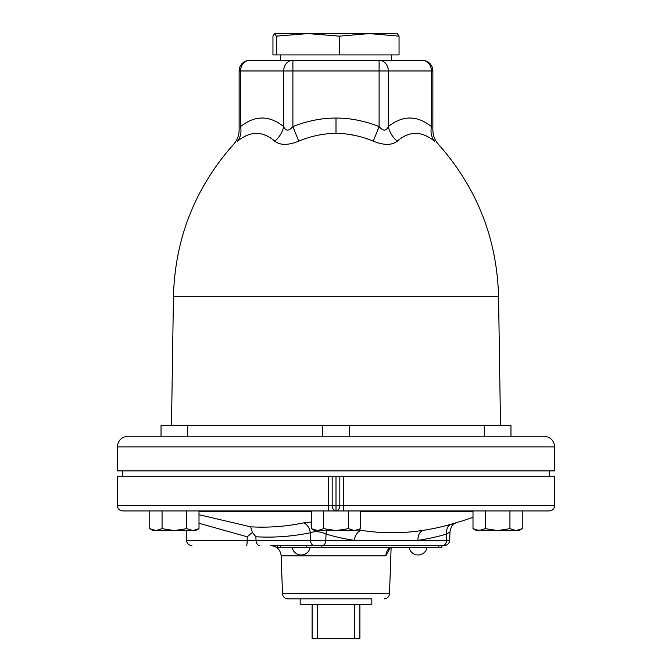 <?xml version="1.0" encoding="UTF-8"?>
<svg xmlns="http://www.w3.org/2000/svg" width="672" height="672" viewBox="0 0 672 672"><rect width="100%" height="100%" fill="white"/><g stroke="black" fill="none" stroke-linecap="round" stroke-linejoin="round"><path stroke-width="1.01" d="M128.033 436.22C121.556 436.85 118.003 440.404 117.373 446.88L554.627 446.88C553.997 440.404 550.444 436.85 543.967 436.22L128.033 436.22L322.669 436.22L322.669 425.636L349.331 425.636L349.331 436.22L484.302 436.22L484.302 425.62L510.964 425.62L510.964 436.212M161.036 436.22L161.036 425.62L187.698 425.62L187.698 436.22M554.627 446.88L554.627 470.879L117.373 470.879L117.373 446.88M343.442 476.255L554.627 476.255L554.627 505.562L343.442 505.562L343.442 476.255L332.178 476.255L332.178 505.562L117.373 505.562L117.373 476.255L332.178 476.255M554.627 505.562C554.308 508.822 552.518 510.619 549.251 510.938L336 510.938C338.327 510.619 339.595 508.83 339.822 505.562L336 505.562L336 476.255M335.992 510.938C333.673 510.619 332.405 508.83 332.178 505.562L336 505.562L336.008 510.938L122.749 510.938C119.482 510.619 117.692 508.822 117.373 505.562M322.669 510.955L360.629 510.938M301.711 510.938L149.738 510.938L149.738 528.654L150.293 528.956M509.947 528.654L509.947 510.938L473.004 510.938L473.004 528.654L479.161 530.561L485.318 528.654L497.633 530.561L509.947 528.654L516.104 530.561L522.262 528.654L522.262 510.938M322.669 510.938L311.371 510.938M323.686 510.955L311.371 510.955L311.371 528.671L317.528 530.578L323.686 528.671L336 530.578L357.328 530.578L360.629 528.671L360.629 510.955L323.686 510.955L323.686 528.671M311.371 528.671L314.672 530.578L317.15 530.569M317.528 530.578L336 530.578L348.314 528.671L354.472 530.578L360.629 528.671M348.314 510.955L348.314 528.671M355.261 530.544L354.472 530.578M311.371 521.976L303.601 522.875A404.258 285.676 87.2 0 1 250.639 526.814L198.996 514.718M473.004 517.364A421.26 421.26 0 0 1 448.837 524.866A410.659 290.203 -87.2 0 1 423.284 530.342C402.377 533.534 381.713 533.534 361.284 530.342A410.659 290.203 -87.2 0 1 358.504 529.906M303.601 522.875A10.668 7.501 -101.8 0 1 310.313 532.728A414.49 292.908 87.2 0 1 255.914 536.76L252.378 532.484L250.639 526.814M252.378 532.484L247.204 536.802L198.996 523.261M327.037 530.578A10.668 7.434 -73.6 0 0 325.996 534.064C320.62 531.476 315.386 531.031 310.313 532.728L310.506 540.389L255.998 540.389L255.914 536.76M394.968 545.597A10.668 9.702 90 0 1 395.581 545.572L270.514 545.572C276.822 546.151 280.375 549.587 281.173 555.87L385.888 555.87L390.088 547.957M442.705 545.572A5.376 3.797 -90 0 0 446.502 540.389L354.388 540.389A421.058 297.553 -87.2 0 1 325.996 534.064L325.844 540.389L310.506 540.389A5.376 3.797 -90 0 0 314.303 545.572M450.996 524.261A10.668 7.333 -106.2 0 0 446.653 534.064A421.058 297.553 -87.2 0 1 417.959 540.389A10.668 7.468 -98.6 0 1 423.284 530.342M449.677 540.389L449.98 531.796L446.653 534.064L446.502 540.389L449.677 540.389C449.274 543.556 447.485 545.278 444.31 545.572M371.834 598.895L287.868 598.895L300.166 598.895L300.166 604.271L371.834 604.271L371.834 598.895L300.166 598.895M305.936 545.572L296.377 545.597M385.888 555.87A10.668 9.702 90 0 1 390.289 547.302M395.581 545.572L395.018 545.597M438.782 545.597L277.301 545.597L277.301 547.302L441.907 547.302L441.907 545.597L438.782 545.597L438.782 547.302M317.226 604.271L317.226 638.4L354.774 638.4L354.774 604.271M354.774 638.4L359.89 638.4L359.89 604.271M317.226 638.4L312.11 638.4L312.11 604.271M485.318 510.938L485.318 528.654M516.188 530.561L518.96 530.561L522.262 528.654M476.297 530.561L473.004 528.654L476.297 530.561L478.775 530.552M476.507 530.183L516.104 530.561M473.004 528.654L473.558 528.965M475.507 529.855L476.129 530.074M152.275 529.864L152.972 530.099M153.241 530.183L155.585 530.552M162.053 510.938L162.053 528.654L174.367 530.561L186.682 528.654L192.839 530.561L198.996 528.654L198.996 510.938M155.518 530.552L153.04 530.561L149.738 528.654L155.896 530.561L162.053 528.654M186.682 510.938L186.682 528.654M193.628 530.527L195.703 530.561L198.996 528.654M155.896 530.561L192.839 530.561M422.201 60.304A10.668 9.24 90 0 1 431.441 70.972L432.869 70.972A10.668 10.668 0 0 0 422.201 60.304L249.799 60.304A10.668 9.24 90 0 0 240.559 70.972L240.559 126.571C238.594 131.284 238.594 131.284 240.559 126.571A21.328 17.161 51.5 0 1 237.468 141.196C232.268 145.404 232.268 145.404 237.468 141.196C250.387 130.805 262.811 130.805 274.747 141.196C280.157 145.404 288.145 145.404 298.721 141.196C311.254 135.988 323.677 133.392 336 133.417L335.95 133.417M360.931 136.895L356.269 135.71M356.261 135.71L349.406 134.425M349.322 134.408L346.534 134.039M434.532 141.196C439.732 145.404 439.732 145.404 434.532 141.196A21.328 17.161 128.5 0 1 431.441 126.571C433.406 131.284 433.406 131.284 431.441 126.571C417.06 115.189 402.696 115.189 388.34 126.571A21.328 17.161 51.5 0 0 397.253 141.196C409.181 130.805 421.604 130.805 434.532 141.196M298.721 141.196L292.9 126.571C307.608 120.817 321.972 117.995 336 118.079L336 133.417C348.298 133.392 360.721 135.979 373.279 141.196C383.888 145.404 391.877 145.404 397.253 141.196M432.869 70.972L432.86 129.99C432.936 135.458 434.776 140.238 438.404 144.329C476.969 187.824 497.028 238.627 498.565 296.738L500.506 425.62M373.279 141.196L379.1 126.571C383.057 131.284 386.131 131.284 388.34 126.571L388.34 70.972L431.441 70.972L431.441 126.571M336 118.079C349.961 117.978 364.333 120.809 379.1 126.571L379.1 70.972L388.34 70.972A10.668 9.24 90 0 0 379.1 60.304L379.1 70.972L292.9 70.972L292.9 126.571C288.725 131.284 285.65 131.284 283.66 126.571A21.328 17.161 128.5 0 1 274.747 141.196M240.559 126.571C254.932 115.189 269.304 115.189 283.66 126.571L283.66 70.972L292.9 70.972L292.9 60.304A10.668 9.24 90 0 0 283.66 70.972L239.131 70.972L239.131 129.998C239.064 135.458 237.224 140.238 233.596 144.329C195.031 187.824 174.972 238.627 173.435 296.738L171.494 425.62M391.541 54.928L391.398 60.304L280.602 60.304L280.459 54.928M339.385 54.928L399.05 54.928L399.05 36.145L369.214 33.6L339.385 36.145L339.385 54.928L272.95 54.928L272.95 36.145L274.571 33.6L307.86 33.6L276.335 36.145L276.335 54.928M397.362 33.6L399.05 36.145M397.496 33.617L307.86 33.6L339.385 36.145M276.335 36.145L274.638 33.6M328.558 476.255L328.742 510.938M343.258 510.938L343.442 505.562L339.822 505.562L339.822 476.255M473.004 511.484L360.629 511.484M311.371 511.484L198.996 511.484M361.284 530.342A10.668 7.526 -81.3 0 0 354.388 540.389L325.844 540.389A5.376 3.797 -90 0 1 322.048 545.572M391.129 547.302L389.508 593.712L282.492 593.712C282.895 596.879 284.684 598.601 287.868 598.895M259.804 545.572A5.376 3.797 -90 0 1 255.998 540.389L186.514 540.389L186.169 530.561M246.464 545.572A5.376 0.722 -90 0 0 247.187 540.389L247.204 536.802M321.896 545.597L321.896 547.302M280.417 545.597L280.417 547.302M306.818 545.597L306.818 547.302M187.698 425.712L322.669 425.712M349.331 425.712L484.302 425.712M173.435 296.738L498.565 296.738M122.707 470.879L122.707 476.255M449.98 531.796C452.155 522.396 453.743 524.958 455.851 522.724M389.508 593.712C389.105 596.879 387.316 598.601 384.132 598.895M282.492 593.712L281.173 555.87M186.514 540.389C186.917 543.556 188.706 545.278 191.881 545.572M390.76 547.302L389.5 548.797L389.894 547.302M292.202 547.302A9.064 9.064 0 0 0 310.12 547.302M409.105 547.302A9.064 9.064 0 0 0 427.022 547.302M549.293 470.879L549.293 476.255M249.799 60.304A10.668 10.668 0 0 0 239.131 70.972"/></g></svg>
